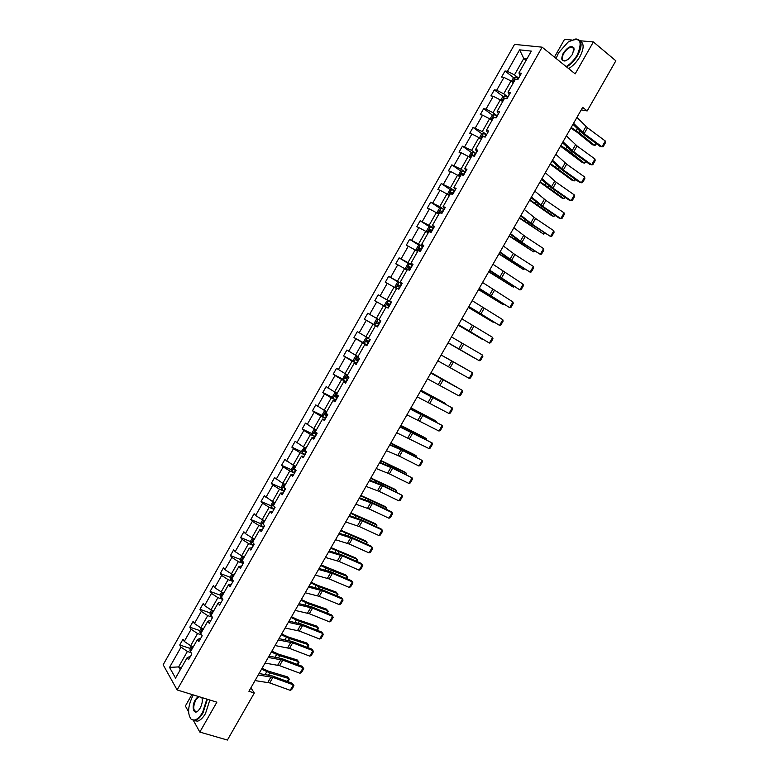 <?xml version="1.0" encoding="UTF-8"?>
<svg xmlns="http://www.w3.org/2000/svg" width="779" height="779" viewBox="0 0 779 779"><rect width="100%" height="100%" fill="white"/><g stroke="black" fill="none" stroke-linecap="round" stroke-linejoin="round"><path stroke-width="1.17" d="M191.916 694.498L185.373 706.008L188.586 711.802M514.549 44.393L163.152 664.76L177.125 689.941L542.135 47.178L514.549 44.393M571.698 40.021L564.512 39.388L554.434 57.11M193.474 720.624L199.823 732.075L227.4 740.05L254.305 693.008L250.896 687.838M542.135 47.178L575.165 73.869L593.374 41.93L580.024 40.751M593.374 41.93L615.848 60.811L587.191 110.93L582.673 107.366L248.92 691.285L254.305 693.008M191.079 652.666L187.398 651.448L178.625 666.912L169.54 667.399L181.02 647.145L179.735 644.983L189.813 648.342M181.39 667.798L178.625 666.912L180.27 669.774M187.398 651.448L181.02 647.145M201.703 634.963L197.554 633.551L190.651 645.713L184.263 641.419L182.968 639.277L179.735 644.983M184.263 641.419L191.157 629.266L189.833 627.163L199.911 630.63M212.394 617.26L207.72 615.614L200.807 627.806L194.409 623.531L193.075 621.447L189.833 627.163M194.409 623.531L201.303 611.359L199.95 609.305L210.018 612.888M222.804 599.431L217.916 597.649L210.992 609.86L204.565 605.614L203.202 603.579L199.95 609.305M204.565 605.614L211.479 593.413L210.087 591.417L220.155 595.117M232.989 581.485L228.13 579.644L221.187 591.884L214.741 587.658L213.339 585.681L210.087 591.417M214.741 587.658L221.664 575.438L220.243 573.5L230.311 577.317M243.194 563.499L238.355 561.62L231.402 573.87L224.936 569.673L223.505 567.755L220.243 573.5M224.936 569.673L231.879 557.433L230.418 555.554L240.487 559.478M253.418 545.485L248.598 543.557L241.636 555.826L235.151 551.659L233.681 549.789L230.418 555.554M235.151 551.659L242.103 539.389L240.614 537.559L250.672 541.619M263.662 527.441L258.871 525.455L251.89 537.753L245.385 533.605L243.885 531.794L240.614 537.559M245.385 533.605L252.347 521.317L250.819 519.544L260.887 523.722M273.926 509.359L269.154 507.324L262.163 519.651L255.639 515.513L254.1 513.76L250.819 519.544M255.639 515.513L262.611 503.205L261.053 501.491L271.131 505.805M284.208 491.247L279.457 489.163L272.455 501.51L264.334 495.697L261.053 501.491M265.902 497.401L272.893 485.064L271.296 483.408L281.385 487.849M294.501 473.096L289.778 470.964L282.767 483.331L274.588 477.605L271.296 483.408M276.194 479.251L283.196 466.894L281.57 465.297L291.658 469.864M304.823 454.917L300.119 452.735L293.099 465.121L284.861 459.483L281.57 465.297M286.497 461.061L293.517 448.685L291.852 447.146L301.96 451.859M315.164 436.707L310.48 434.468L303.44 446.883L295.153 441.323L291.852 447.146M296.828 442.842L303.859 430.446L302.155 428.956L312.282 433.815M325.515 418.459L320.86 416.171L313.81 428.606L305.465 423.124L302.155 428.956M307.169 424.594L314.21 412.169L312.476 410.747L322.633 415.743M335.895 400.182L331.26 397.835L324.2 410.299L315.797 404.895L312.476 410.747M317.54 406.307L324.59 393.862L322.818 392.499L332.993 397.641M346.285 381.866L341.679 379.47L334.6 391.954L326.138 386.637L322.818 392.499M327.92 387.991L334.989 375.527L333.178 374.212L343.383 379.509M356.704 363.52L352.118 361.076L345.029 373.579L336.509 368.34L333.178 374.212M338.32 369.636L345.399 357.152L343.558 355.896L353.802 361.359M367.133 345.136L362.576 342.643L355.467 355.175L346.898 350.014L343.558 355.896M348.749 351.251L355.837 338.738L353.958 337.541L364.241 343.169M377.581 326.722L373.053 324.171L365.935 336.723L357.298 331.659L353.958 337.541M359.187 332.828L366.296 320.296L364.377 319.156L374.709 324.96M386.053 307.121L383.55 305.67L376.413 318.251L367.727 313.265L364.377 319.156M369.645 314.375L376.763 301.824L374.816 300.743L378.166 294.832L388.409 300.782M396.56 288.61L394.067 287.139L386.92 299.74L378.166 294.832M380.123 295.893L387.26 283.313L385.274 282.29L388.633 276.37L398.721 282.378M407.076 270.07L404.593 268.57L397.436 281.19L388.633 276.37M390.63 277.373L397.767 264.763L395.751 263.808L399.111 257.868L409.053 263.945M417.612 251.5L415.149 249.962L407.982 262.611L399.111 257.868M401.146 258.813L408.303 246.183L406.248 245.288L409.618 239.338L419.423 245.482M428.177 232.892L425.724 231.324L418.537 243.993L409.618 239.338M411.682 240.224L418.849 227.565L416.765 226.728L420.134 220.778L429.813 226.981M438.752 214.244L436.318 212.648L429.122 225.345L420.134 220.778M422.237 221.596L429.424 208.918L427.301 208.139L430.68 202.18L440.223 208.451M449.356 195.568L446.932 193.942L439.716 206.659L430.68 202.18M432.812 202.939L440.018 190.242L437.847 189.521L441.235 183.542L450.661 189.891M459.97 176.852L457.565 175.197L450.34 187.943L441.235 183.542M443.417 184.243L450.622 171.516L448.422 170.864L451.82 164.875L461.129 171.292M470.613 158.108L468.218 156.423L460.973 169.189L451.82 164.875M454.03 165.508L461.256 152.772L459.016 152.168L462.414 146.17L471.616 152.665M481.266 139.324L478.89 137.61L471.636 150.396L462.414 146.17M464.664 146.744L471.908 133.978L469.63 133.443L473.038 127.435L482.133 133.998M491.948 120.502L489.582 118.759L482.308 131.573L473.038 127.435M475.317 127.951L482.571 115.156L480.263 114.679L483.671 108.661L492.669 115.302M502.65 101.65L500.293 99.878L493.01 112.712L485.999 109.118L483.671 108.661M485.999 109.118L493.263 96.294L490.916 95.885L494.334 89.848L503.224 96.577M513.361 82.759L511.024 80.958L503.731 93.821L496.69 90.247L494.334 89.848M496.69 90.247L503.974 77.403L501.588 77.053L505.006 71.006L513.799 77.812M526.098 60.314L523.78 58.483L514.471 74.891L507.411 71.347L505.006 71.006M507.411 71.347L519.593 49.846L531.327 51.112L518.941 72.944L521.424 73.284L517.918 79.468L515.445 79.098L508.044 92.146L510.498 92.555L506.993 98.719L504.549 98.29L497.168 111.309L499.582 111.787L496.087 117.941L493.682 117.444L486.31 130.434L488.686 130.979L485.2 137.114L482.834 136.559L475.482 149.529L477.809 150.133L474.333 156.258L472.006 155.644L464.664 168.585L466.962 169.247L463.486 175.372L461.207 174.691L453.875 187.603L456.134 188.333L452.667 194.438L450.418 193.698L443.095 206.591L445.315 207.38L441.859 213.475L439.648 212.667L432.345 225.54L434.526 226.387L431.079 232.473L428.908 231.606L421.614 244.45L423.757 245.366L420.309 251.442L418.177 250.507L410.903 263.331L413.006 264.305L409.569 270.371L407.475 269.368L400.211 282.173L402.276 283.215L398.848 289.262L396.784 288.201L389.539 300.976L391.574 302.077L388.146 308.114L386.121 307.004L378.886 319.75L380.882 320.909L377.464 326.937L375.478 325.758L368.253 338.485L370.21 339.712L366.802 345.73L364.854 344.484L357.639 357.191L359.567 358.467L356.159 364.475L354.241 363.18L347.044 375.858L348.934 377.202L345.535 383.19L343.656 381.827L336.479 394.486L338.329 395.888L334.931 401.876L333.091 400.455L325.924 413.084L327.735 414.545L324.346 420.524L322.545 419.034L315.388 431.644L317.17 433.173L313.781 439.132L312.019 437.584L304.881 450.174L306.614 451.752L303.235 457.711L301.512 456.104L294.384 468.666L296.088 470.312L292.719 476.251L291.025 474.586L283.907 487.128L285.572 488.822L282.212 494.753L280.557 493.039L273.458 505.552L275.084 507.314L271.725 513.225L270.109 511.452L263.02 523.936L264.617 525.757L261.257 531.668L259.68 529.827L252.6 542.301L254.158 544.17L250.819 550.071L249.27 548.173L242.201 560.617L243.73 562.555L240.39 568.436L238.88 566.489L231.83 578.904L233.32 580.9L229.98 586.772L228.51 584.766L221.47 597.162L222.921 599.217L219.59 605.079L218.149 603.004L211.128 615.381L212.55 617.494L209.23 623.346L207.818 621.214L200.807 633.57L202.189 635.742L198.879 641.575L197.506 639.393L190.504 651.721L191.858 653.951L188.547 659.774L187.213 657.534L175.548 678.081L169.54 667.399M197.506 639.393L200.709 638.342M193.396 646.628L190.651 645.713M197.554 633.551L191.157 629.266M207.818 621.214L210.963 620.288M203.543 628.75L200.807 627.806M207.72 615.614L201.303 611.359M218.149 603.004L221.226 602.196M213.709 610.833L210.992 609.86M217.916 597.649L211.479 593.413M228.51 584.766L231.519 584.075M223.894 592.887L221.187 591.884M228.13 579.644L221.664 575.438M238.88 566.489L241.821 565.924M234.099 574.902L231.402 573.87M238.355 561.62L231.879 557.433M249.27 548.173L252.143 547.734M244.324 556.888L241.636 555.826M248.598 543.557L242.103 539.389M259.68 529.827L262.484 529.506M254.567 538.834L251.89 537.753M258.871 525.455L252.347 521.317M270.109 511.452L272.845 511.258M264.821 520.761L262.163 519.651M269.154 507.324L262.611 503.205M280.557 493.039L283.225 492.961M275.104 502.65L272.455 501.51M279.457 489.163L272.893 485.064M291.025 474.586L293.625 474.645M285.396 484.499L282.767 483.331M289.778 470.964L283.196 466.894M301.512 456.104L304.044 456.28M295.718 466.319L293.099 465.121M300.119 452.735L293.517 448.685M312.019 437.584L314.482 437.895M306.05 448.11L303.44 446.883M310.48 434.468L303.859 430.446M322.545 419.034L324.94 419.472M316.401 429.862L313.81 428.606M320.86 416.171L314.21 412.169M333.091 400.455L335.418 401.01M326.781 411.575L324.2 410.299M331.26 397.835L324.59 393.862M343.656 381.827L345.915 382.518M337.171 393.268L334.6 391.954M341.679 379.47L334.989 375.527M354.241 363.18L356.431 363.988M347.58 374.923L345.029 373.579M352.118 361.076L345.399 357.152M364.854 344.484L366.967 345.428M358.009 356.539L355.467 355.175M362.576 342.643L355.837 338.738M375.478 325.758L377.523 326.829M368.457 338.125L365.935 336.723M373.053 324.171L366.296 320.296M378.925 319.672L376.413 318.251M383.55 305.67L376.763 301.824M389.539 300.976L391.496 302.213M388.487 300.762L385.167 306.605L384.67 304.823L386.676 301.288L388.526 300.743L391.409 302.359L386.92 299.74M394.067 287.139L387.26 283.313M400.211 282.173L402.091 283.537M401.915 283.858L397.436 281.19M404.593 268.57L397.767 264.763M410.903 263.331L412.714 264.831M412.432 265.327L407.982 262.611M415.149 249.962L408.303 246.183M421.614 244.45L423.357 246.076M422.968 246.768L418.537 243.993M425.724 231.324L418.849 227.565M432.345 225.54L434.01 227.302M433.523 228.169L429.122 225.345M436.318 212.648L429.424 208.918M443.095 206.591L444.692 208.48M444.098 209.541L439.716 206.659M446.932 193.942L440.018 190.242M453.875 187.603L455.394 189.628M454.693 190.874L450.34 187.943M457.565 175.197L450.622 171.516M464.664 168.585L466.115 170.737M465.306 172.169L460.973 169.189M468.218 156.423L461.256 152.772M475.482 149.529L476.855 151.817M475.94 153.434L471.636 150.396M478.89 137.61L471.908 133.978M486.31 130.434L487.615 132.858M486.593 134.67L482.308 131.573M489.582 118.759L482.571 115.156M497.168 111.309L498.394 113.861M497.265 115.867L493.01 112.712M500.293 99.878L493.263 96.294M508.044 92.146L509.203 94.834M507.957 97.024L503.731 93.821M511.024 80.958L503.974 77.403M518.941 72.944L520.021 75.767M199.823 732.075L216.864 702.181L177.125 689.941M581.231 109.888L587.191 110.93M518.668 78.143L514.471 74.891M526.935 58.853L523.78 58.483L519.593 49.846M187.213 657.534L190.485 656.366M576.947 117.386L587.483 127.766L605.312 141.018L601.992 146.793L603.15 146.725L605.468 142.684L605.312 141.018M573.558 123.316L584.143 133.608L601.992 146.793L600.219 146.501L582.39 133.345L572.974 124.338M570.832 128.087L576.908 132.138L592.556 144.777L594.601 145.293L578.943 132.644L571.202 127.435M511.472 81.308L513.332 78.027L515.464 77.033L518.551 78.358M515.153 79.614L514.325 81.065M596.363 143.657L595.516 145.128L594.601 145.293L595.789 143.229M566.148 66.585C570.559 63.907 574.298 59.973 577.366 54.783C583.033 40.566 579.927 36.34 568.037 42.115L558.582 52.797L556.109 58.464M573.227 39.466L576.071 38.95C582.069 39.933 582.673 45.299 577.882 55.036C574.814 60.236 571.065 64.219 566.635 66.975M572.584 54.277L567.969 59.535C561.922 62.495 560.335 60.411 563.198 53.284C567.745 46.915 571.338 45.124 573.957 47.918L572.584 54.277M574.133 50.012L573.928 48.434L571.776 47.022C568.865 47.412 566.177 49.583 563.694 53.527C561.464 58.045 561.756 60.528 564.571 60.986L565.632 60.82M580.189 40.985C584.182 43.351 584.084 48.59 579.897 56.692C576.83 61.892 573.081 65.864 568.651 68.61M193.319 694.926L192.929 695.589C187.866 706.086 187.281 713.973 191.176 719.26C194.633 721.422 198.441 719.163 202.598 712.473L206.854 699.094M207.389 699.26L203.056 712.795C200.573 717.04 197.954 719.592 195.198 720.458L191.176 719.26M201.858 697.556C202.793 700.594 202.219 704.138 200.135 708.179L198.518 710.429C193.718 715.862 191.059 706.738 195.305 699.737L198.187 696.426M198.937 696.66L195.753 700.048C192.783 707.089 193.104 710.954 196.697 711.636L197.856 711.061M209.824 700.009L205.5 713.525C203.017 717.761 200.398 720.312 197.652 721.179L194.039 720.643M202.073 698.208L201.771 697.536M566.382 135.867L577.064 145.975L594.981 159.033L591.67 164.797L592.829 164.7L595.146 160.669L594.981 159.033M563.003 141.788L573.724 151.808L591.67 164.797L589.917 164.457L572 151.496L562.457 142.723M555.836 154.31L566.654 164.155L584.659 177.008L581.358 182.773L582.536 182.646L584.844 178.625L584.659 177.008M552.467 160.221L563.324 169.968L581.358 182.773L579.644 182.383L561.63 169.618L551.97 161.078M560.5 146.16L582.351 162.568L584.377 163.132L568.602 150.717L560.841 145.566M500.741 100.218L502.669 96.82L504.773 95.866L507.85 97.219M504.451 98.466L503.633 99.916M586.042 161.652L584.377 163.132L585.467 161.243M550.188 164.203L572.176 180.338L574.172 180.942L550.49 163.668M490.04 119.099L492.026 115.584L494.061 114.688L497.168 116.042M494.548 117.619L493.35 117.123L492.961 118.72M575.739 179.628L574.172 180.942L575.165 179.209M545.319 172.724L556.274 182.296L574.366 194.964L571.065 200.709L572.263 200.554L574.561 196.542L574.366 194.964M541.95 178.625L552.944 188.109L571.065 200.709L569.381 200.281L551.279 187.71L541.502 179.394M539.886 182.218L562.01 198.07L563.986 198.713L540.168 181.731M479.397 137.971L481.403 134.309L483.467 133.433L486.495 134.825M485.2 137.114L482.688 135.887L482.308 137.493M565.457 197.564L563.986 198.713L564.882 197.155M534.813 191.108L545.904 200.407L564.093 212.881L560.802 218.617L562 218.441L564.298 214.429L564.093 212.881M531.444 196.99L542.583 206.201L560.802 218.617L559.127 218.149L540.947 205.763L531.054 197.681M529.613 200.193L551.863 215.783L553.811 216.455L529.866 199.765M468.9 156.9L470.798 152.996L472.834 152.158L475.852 153.58M474.557 155.858L472.045 154.622L471.675 156.228M473.398 155.586L474.421 156.102M555.193 215.462L553.811 216.455L554.609 215.072M524.325 209.454L535.562 218.49L553.83 230.759L550.549 236.485L551.766 236.29L554.054 232.288L553.83 230.759M520.966 215.325L532.242 224.274L550.549 236.485L530.635 223.787L520.625 215.929M519.359 218.139L543.664 234.167L519.574 217.76M458.403 175.781L460.214 171.653L462.229 170.854L465.229 172.295M463.943 174.574L461.421 173.318L461.061 174.934M461.421 173.318L463.817 174.788M544.949 233.34L543.664 234.167L544.365 232.95M513.858 227.76L525.231 236.534L543.586 248.618L540.305 254.334L541.541 254.11L543.83 250.117L543.586 248.618M510.508 233.622L521.92 242.308L540.305 254.334L520.333 241.782L510.206 234.148M509.115 236.056L533.527 251.851L509.3 235.735M447.915 194.604L447.623 193.854L449.658 190.271L451.645 189.511L454.624 190.982M453.339 193.26L450.817 191.985L450.155 193.455L451.148 193.942M451.207 193.971L452.18 192.91L453.232 193.445M534.725 251.179L533.527 251.851L534.131 250.799M503.409 246.037L514.919 254.548L533.362 266.437L530.09 272.144L531.336 271.9L533.625 267.908L533.362 266.437M500.069 251.89L511.618 260.313L530.09 272.144L510.06 259.738L499.816 252.338M498.891 253.944L523.41 269.505L499.057 253.662M437.428 213.378L437.087 212.433L439.113 208.86L441.08 208.139L444.04 209.629M442.754 211.898L440.232 210.612L439.58 212.092L441.936 213.339M440.661 212.628L441.605 211.518L442.667 212.054M524.51 268.989L523.41 269.505L523.916 268.609M492.98 264.285L523.157 284.228L519.895 289.924L521.151 289.652L523.43 285.669L523.157 284.228M489.64 270.128L519.895 289.924L489.436 270.488M488.686 271.793L513.312 287.12L488.822 271.569M426.95 232.113L426.561 230.983L428.586 227.419L430.524 226.728L433.475 228.247M432.189 230.516L429.667 229.211L429.034 230.681L431.381 231.938M430.135 231.246L431.05 230.097L432.121 230.642M514.296 286.75L513.312 287.12L513.721 286.399M482.571 282.495L512.971 301.989L509.709 307.666L510.975 307.374L513.264 303.401L512.971 301.989M479.241 288.327L509.709 307.666L479.085 288.6M478.501 289.613L503.224 304.706L478.608 289.437M416.492 250.799L416.064 249.494L418.08 245.93L419.998 245.278L422.929 246.826M421.643 249.085L419.121 247.771L418.498 249.241L420.835 250.517M419.628 249.845L420.504 248.637L421.595 249.192M503.984 304.414L503.224 304.706L503.546 304.151M472.181 300.675L502.806 319.711L499.553 325.388L500.829 325.067L503.107 321.104L502.806 319.711M468.861 306.498L499.553 325.388L468.744 306.692M468.335 307.403L493.165 322.263L468.403 307.286M406.034 269.437L405.577 267.966L407.592 264.422L409.491 263.808L412.403 265.376M411.127 267.625L408.605 266.301L407.992 267.772L410.319 269.057M409.16 268.404L409.988 267.148L411.078 267.703M461.811 318.825L492.649 337.404L489.407 343.072L490.702 342.731L492.971 338.768L492.649 337.404M458.49 324.629L489.407 343.072L458.422 324.746M458.188 325.164L483.116 339.79L458.227 325.086M395.596 288.045L395.119 286.409L397.124 282.865L399.004 282.29L401.896 283.887M400.62 286.136L398.098 284.793L397.494 286.263L399.812 287.558M398.721 286.945L399.491 285.62L400.591 286.185M451.46 336.937L482.522 355.068L479.28 360.726L480.585 360.365L482.853 356.412L482.522 355.068M448.139 342.731L479.28 360.726L448.129 342.77M448.052 342.887L473.087 357.288L448.071 342.867M390.133 304.608L387.611 303.245L387.017 304.725L389.325 306.03M388.341 305.465L389.003 304.053L390.123 304.628M441.128 355.02L472.405 372.703L441.138 354.99M437.817 360.804L469.172 378.351L472.405 372.703L472.746 374.017L470.487 377.961L469.172 378.351M378.049 319.176L376.247 319.663L374.241 323.197L374.728 325.057L377.591 326.713M446.27 357.824L466.28 369.158L446.25 357.873M378.487 324.259L378.545 322.467L377.143 321.669L376.569 323.149L378.487 324.259L377.221 326.498M379.665 323.051L377.143 321.669M430.806 373.063L462.307 390.308L430.865 372.966M427.505 378.837L459.074 395.946L462.307 390.308L462.668 391.594L460.408 395.528L459.074 395.946M367.493 337.589L365.838 338.018L363.842 341.543L364.309 343.442L367.143 345.107M456.163 386.803L431.04 372.654M456.319 386.89L431.079 372.586M369.217 341.455L366.705 340.063L366.13 341.543L368.418 342.867M368.438 342.828L367.61 342.351L368.107 340.842M420.514 391.077L452.229 407.875L420.611 390.892M417.213 396.842L449.006 413.503L452.229 407.875L452.599 409.131L450.35 413.065L449.006 413.503M356.957 355.974L355.448 356.334L353.452 359.849L353.9 361.777L356.724 363.472M446.094 404.379L420.933 390.347M446.377 404.535L444.605 402.928L421.001 390.23M358.798 359.83L356.276 358.418L355.711 359.898L357.989 361.242M358.028 361.174L357.201 360.696L357.123 359.46M410.231 409.063L442.17 425.422L410.387 408.8M406.94 414.817L438.947 431.03L442.17 425.422L442.55 426.649L440.301 430.573L438.947 431.03M346.421 374.309L345.078 374.611L343.081 378.127L343.51 380.084L346.314 381.807M436.036 421.926L436.337 421.4L410.835 408.011M436.464 422.15L434.663 420.28L410.932 407.845M348.388 378.166L345.866 376.744L345.311 378.224L347.59 379.577M347.638 379.48L346.811 379.003L346.713 377.796M399.978 427.009L432.121 442.93L400.172 426.668M396.686 432.764L428.908 448.529L432.121 442.93L432.52 444.127L430.281 448.052L428.908 448.529M335.905 392.616L334.727 392.859L332.74 396.365L333.139 398.361L335.934 400.104M425.996 439.444L426.386 438.752L400.757 425.636M426.571 439.736L426.386 438.752L424.74 437.594L400.883 425.422M337.998 396.472L335.486 395.031L334.941 396.511L337.2 397.874M337.268 397.757L336.314 396.102M389.734 444.936L402.714 450.583L422.101 460.408L401.428 449.551L389.977 444.507M386.452 450.671L399.471 456.241L418.888 465.998L422.101 460.408L422.51 461.587L420.271 465.491L418.888 465.998M325.388 410.893L324.395 411.078L322.409 414.574L322.798 416.599L325.564 418.372M415.976 456.922L416.463 456.075L390.698 443.232M416.59 457.234L416.463 456.075L414.827 454.878L390.854 442.969M327.628 414.74L325.116 413.289L324.58 414.769L326.829 416.142M326.917 415.996L325.953 414.37M379.509 462.814L392.616 468.218L412.091 477.858L391.36 467.147L379.792 462.317M376.238 468.539L389.383 473.856L408.887 483.438L412.091 477.858L412.519 479.007L410.28 482.912L408.887 483.438M314.882 429.122L314.073 429.258L312.097 432.754L312.467 434.809L315.222 436.6M405.966 474.372L406.55 473.369L380.658 460.798M406.589 474.684L406.55 473.369L404.944 472.132L380.843 460.486M316.245 432.374L314.765 431.508L314.239 432.988L316.478 434.38M316.576 434.205L315.602 432.598M369.304 480.672L382.547 485.814L402.1 495.269L381.311 484.704L369.636 480.088M366.042 486.388L379.315 491.452L398.897 500.848L402.1 495.269L402.539 496.398L400.309 500.293L398.897 500.848M304.375 447.321L301.804 450.895L302.155 452.979L304.891 454.8M395.985 491.792L396.647 490.624L370.638 478.335M396.608 492.104L396.647 490.624L395.07 489.358L370.843 477.975M304.988 449.98L304.433 449.697L303.917 451.177L306.147 452.58M306.264 452.375L305.193 450.973M359.119 498.492L372.489 503.39L392.119 512.66L390.883 511.491L371.281 502.231L359.499 497.83M355.857 504.198L369.265 509.008L388.935 518.22L392.119 512.66L392.577 513.76L390.347 517.645L388.935 518.22M293.868 465.472L291.531 469.007L291.862 471.12L294.579 472.96M386.014 509.184L386.774 507.859L360.628 495.843M386.647 509.485L386.774 507.859L385.216 506.554L360.872 495.434M294.676 468.14L294.121 467.858L293.615 469.338L295.835 470.75M295.962 470.526L293.615 469.338M348.953 516.282L362.449 520.927L382.168 530.012L380.95 528.805L361.271 519.729L349.372 515.542M345.691 521.979L359.236 526.536L378.983 535.572L382.168 530.012L382.635 531.083L380.405 534.969L378.983 535.572M283.352 483.593L281.277 487.079L281.579 489.231L284.286 491.091M376.062 526.546L376.909 525.065L350.647 513.322M376.695 526.838L376.909 525.065L375.371 523.722L350.91 512.855M284.393 486.271L283.838 485.979L283.332 487.459L285.542 488.881M284.958 488.19L283.332 487.459M338.797 534.043L352.429 538.435L372.226 547.335L371.038 546.089L351.271 537.189L339.264 533.226M335.554 539.72L349.216 544.034L369.051 552.886L372.226 547.335L372.713 548.387L370.492 552.262L369.051 552.886M272.962 501.725L271.034 505.123L271.316 507.256L274.023 509.193M366.13 543.878L367.065 542.233L340.676 530.762M366.763 544.161L367.065 542.233L365.555 540.86L340.968 530.256M274.12 504.373L273.565 504.062L273.069 505.552L274.198 506.35M328.67 551.766L342.419 555.914L362.303 564.639L361.144 563.344L341.299 554.629L329.176 550.87M325.427 557.443L339.225 561.503L359.129 570.17L362.303 564.639L362.81 565.661L360.589 569.527L359.129 570.17M262.679 519.866L260.819 523.137L261.082 525.289L263.769 527.256M356.207 561.182L357.24 559.38L330.715 548.182M356.85 561.455L357.542 560.257L355.75 557.968L331.036 547.618M263.877 522.436L263.312 522.125L263.088 523.819M318.553 569.459L332.438 573.354L352.4 581.903L351.261 580.569L331.338 572.029L319.108 568.495M315.32 575.126L329.244 578.943L349.235 587.424L352.4 581.903L352.916 582.896L350.696 586.762L349.235 587.424M252.406 537.968L250.624 541.113L250.867 543.304L253.526 545.29M346.314 578.446L347.434 576.489L329.011 569.507L320.782 565.564M346.947 578.719L347.746 577.346L345.964 575.048L321.133 564.95M253.642 540.46L253.078 540.149L252.854 541.853M308.465 587.123L322.467 590.774L342.517 599.139L341.406 597.766L321.396 589.411L309.059 586.081M305.232 592.78L319.283 596.344L339.352 604.65L342.517 599.139L343.042 600.103L340.832 603.968L339.352 604.65M242.152 556.031L240.438 559.059L240.662 561.279L243.311 563.285M336.431 595.692L337.638 593.579L319.117 586.811L310.87 582.916M337.073 595.954L337.959 594.396L336.187 592.089L317.686 585.331L311.24 582.254M243.428 558.465L242.863 558.134L242.649 559.848M298.386 604.757L312.515 608.156L332.643 616.335L331.562 614.933L311.464 606.753L299.029 603.628M295.153 610.395L309.331 613.716L329.488 621.846L332.643 616.335L333.188 617.289L330.978 621.136L329.488 621.846M231.918 574.074L230.272 576.966L230.487 579.284L233.116 581.251M326.567 612.898L327.862 610.629L309.234 604.085L300.967 600.239M327.209 613.161L328.202 611.427L326.44 609.11L307.832 602.566L301.366 599.528M233.233 576.431L232.658 576.09L232.454 577.804M288.327 622.353L302.583 625.508L322.798 633.512L321.727 632.071L301.561 624.067L289.009 621.155M285.104 627.991L299.409 631.068L319.643 639.014L322.798 633.512L323.343 634.437L321.143 638.283L319.643 639.014M221.703 592.079L220.136 594.854L220.321 597.133L222.882 599.148M316.712 630.075L318.105 627.65L299.37 621.33L291.083 617.523M317.365 630.338L318.455 628.429L316.702 626.102L297.987 619.772L291.512 616.773M223.057 594.358L222.482 594.017L222.278 595.74M278.278 639.919L292.67 642.831L312.963 650.66L311.921 649.17L291.667 641.351L279.009 638.644M275.065 645.548L289.496 648.381L309.808 656.152L312.963 650.66L313.528 651.556L311.327 655.392L309.808 656.152M211.508 610.045L210.009 612.693L210.184 615.069L211.937 616.588M306.887 647.222L308.357 644.652L289.525 638.546L281.219 634.788M307.539 647.476L308.727 645.392L306.984 643.064L288.162 636.949L281.677 633.989M212.901 612.255L212.326 611.914L212.122 613.638M268.258 657.457L282.777 660.125L303.138 667.778L302.125 666.249L281.794 658.596L269.028 656.103M265.045 663.075L279.603 665.665L300.003 673.251L303.138 667.778L303.722 668.645L301.522 672.481L300.003 673.251M302.125 666.249L303.722 668.645M201.333 627.981L199.901 630.513L200.057 632.918L201.021 633.902M297.072 664.351L298.639 661.614L279.69 655.723L271.365 652.023M297.724 664.594L299.019 662.335L297.276 659.988L278.356 654.097L271.852 651.166M202.764 630.123L202.189 629.773L201.985 631.496M258.248 674.965L272.893 677.389L293.342 684.858L292.349 683.29L271.939 675.821L259.066 673.533M255.045 680.573L269.729 682.91L290.207 690.33L293.342 684.858L293.936 685.705L291.736 689.532L290.207 690.33M292.349 683.29L293.936 685.705M191.176 645.888L189.813 648.294L190.631 651.507M287.276 681.44L288.931 678.558L269.875 672.881L261.54 669.219M287.928 681.674L289.321 679.239L287.587 676.893L268.57 671.216L262.046 668.324M192.647 647.962L192.062 647.602L191.868 649.335M585.993 126.5L582.643 132.352M587.483 127.766L584.143 133.608M515.406 77.063L512.533 82.126M518.171 78.143L517.46 79.4M578.943 132.644L579.81 131.125M576.187 130.668L577.327 128.662M575.554 144.738L572.214 150.581M577.064 145.975L573.724 151.808M565.135 162.938L561.805 168.77M566.654 164.155L563.324 169.968M504.724 95.895L501.812 101.027M507.47 97.005L506.535 98.641M568.602 150.717L569.4 149.325M565.836 148.77L566.878 146.929M494.061 114.688L491.111 119.888M496.788 115.828L495.639 117.843M558.28 168.761L559.001 167.495M555.495 166.842L556.459 165.167M554.745 181.108L551.415 186.921M556.274 182.296L552.944 188.109M483.408 133.452L480.429 138.711M486.125 134.611L484.82 136.9M547.978 186.775L548.63 185.636M545.183 184.876L546.04 183.367M484.11 136.861L482.805 135.916M544.365 199.249L541.045 205.052M545.904 200.407L542.583 206.201M472.785 152.178L469.766 157.504M475.482 153.366L474.187 155.644M537.685 204.76L538.27 203.738M534.881 202.881L535.65 201.537M473.574 155.644L472.171 154.651M534.005 217.351L530.684 223.145M535.562 218.49L532.242 224.274M462.181 170.874L459.123 176.268M464.859 172.081L463.563 174.36M527.422 222.706L527.938 221.811M524.608 220.856L525.28 219.678M462.969 174.33L461.558 173.357M523.663 235.424L520.353 241.208M525.231 236.534L521.92 242.308M451.596 189.531L448.5 194.993M454.254 190.767L452.959 193.046M517.168 240.623L517.616 239.844M514.344 238.802L514.929 237.78M452.385 192.978L450.973 192.023M513.342 253.457L510.031 259.232M514.919 254.548L511.618 260.313M441.031 208.149L437.895 213.68M443.67 209.415L442.375 211.684M506.944 258.501L507.314 257.849M504.101 256.71L504.597 255.853M441.82 211.596L440.398 210.661M503.03 271.462L499.738 277.227M504.626 272.523L501.335 278.278M430.475 226.738L427.311 232.337M431.001 231.733L430.67 232.317M433.105 228.033L431.819 230.302M496.729 276.36L497.031 275.824M493.876 274.588L494.276 273.887M431.274 230.175L429.842 229.26M492.747 289.437L489.455 295.192M494.353 290.479L491.062 296.224M419.949 245.297L416.746 250.955M420.465 250.302L419.91 251.266M422.559 246.612L421.273 248.871M483.671 292.437L483.983 291.891M420.748 248.715L419.306 247.819M482.483 307.384L479.192 313.129M484.1 308.396L480.818 314.132M409.442 263.818L406.2 269.534M409.939 268.843L409.179 270.186M412.033 265.162L410.747 267.421M410.251 267.236L408.8 266.35M472.23 325.291L468.948 331.026M473.856 326.274L470.584 332M398.955 282.31L395.674 288.094M399.432 287.344L398.459 289.067M401.526 283.673L400.24 285.922M399.763 285.708L398.303 284.841M461.996 343.169L458.724 348.895M463.641 344.133L460.37 349.849M388.955 305.816L387.767 307.909M391.039 302.155L389.763 304.394M389.296 304.151L387.825 303.304M451.791 361.018L448.519 366.734M453.436 361.953L450.174 367.659M378.029 319.176L374.718 325.018M380.512 320.695L379.295 322.837M378.039 323.976L376.569 323.149M441.596 378.828L438.324 384.534M443.261 379.743L439.999 385.439M367.561 337.628L364.299 343.393M368.048 342.663L366.773 344.893M369.85 339.478L368.847 341.241M367.61 342.351L366.13 341.543M431.42 396.618L428.158 402.305M433.095 397.494L429.842 403.181M357.113 356.052L353.89 361.729M357.619 361.028L356.354 363.257M359.207 358.233L358.418 359.616M357.201 360.696L355.711 359.898M421.254 414.36L418.002 420.047M422.948 415.226L419.696 420.903M346.674 374.446L343.5 380.035M347.21 379.363L345.944 381.593M348.583 376.948L348.009 377.951M415.665 411.341L415.957 410.835M346.811 379.003L345.311 378.224M411.117 432.082L407.875 437.759M412.821 432.92L409.579 438.587M336.255 392.801L333.13 398.312M336.83 397.66L335.564 399.89M337.979 395.625L337.619 396.258M408.547 430.485L408.839 429.979M405.508 429.102L405.888 428.431M336.44 397.271L334.941 396.511M400.99 449.775L397.757 455.433M402.714 450.583L399.471 456.241M325.865 411.127L322.788 416.551M326.459 415.937L325.194 418.157M398.439 448.159L398.799 447.526M395.372 446.834L395.839 446.007M326.089 415.519L324.58 414.769M390.892 467.429L387.66 473.077M392.616 468.218L389.383 473.856M315.485 429.414L312.457 434.76M316.108 434.166L314.852 436.386M388.351 465.793L388.779 465.044M385.245 464.527L385.809 463.554M315.758 433.718L314.239 432.988M380.804 485.054L377.572 490.692M382.547 485.814L379.315 491.452M305.125 447.672L302.145 452.93M305.777 452.365L304.521 454.585M378.282 483.389L378.769 482.532M375.147 482.191L375.79 481.062M305.446 451.898L303.917 451.177M370.736 502.65L367.513 508.278M372.489 503.39L369.265 509.008M294.783 465.891L291.852 471.071M295.465 470.535L294.209 472.746M368.233 500.965L368.788 499.991M365.059 499.826L365.799 498.541M360.687 520.206L357.464 525.835M362.449 520.927L359.236 526.536M284.462 484.08L281.579 489.183M285.172 488.676L283.916 490.877M358.194 518.502L358.817 517.422M354.99 517.431L355.818 516M350.657 537.744L347.444 543.352M352.429 538.435L349.216 544.034M274.159 502.241L271.316 507.256M274.783 506.983L273.653 508.979M348.174 536.02L348.865 534.813M344.941 535.007L345.857 533.411M273.711 505.824L273.069 505.552M340.637 555.242L337.434 560.841M342.419 555.914L339.225 561.503M263.877 520.362L261.082 525.289M264.315 525.416L263.399 527.042M338.174 553.499L338.933 552.175M334.912 552.545L335.905 550.802M330.637 572.711L327.443 578.3M332.438 573.354L329.244 578.943M253.613 538.455L250.867 543.304M253.866 543.82L253.165 545.076M328.193 570.949L329.011 569.507M324.901 570.053L325.982 568.164M320.656 590.151L317.462 595.731M322.467 590.774L319.283 596.344M243.369 556.508L240.662 561.279M243.447 562.195L242.941 563.071M318.231 588.359L319.117 586.811M314.901 587.532L316.07 585.487M310.694 607.562L307.51 613.131M312.515 608.156L309.331 613.716M233.145 574.532L230.487 579.225M233.038 580.53L232.746 581.037M308.28 605.75L309.234 604.085M304.92 604.981L306.176 602.79M300.752 624.933L297.568 630.493M302.583 625.508L299.409 631.068M222.94 592.527L220.321 597.133M298.357 623.103L299.37 621.33M294.959 622.402L296.302 620.055M290.83 642.286L287.646 647.836M292.67 642.831L289.496 648.381M212.745 610.483L210.184 615.011M288.444 640.435L289.525 638.546M285.017 639.783L286.448 637.29M280.917 659.599L277.743 665.139M282.777 660.125L279.603 665.665M202.579 628.41L200.057 632.86M278.551 657.729L279.69 655.723M275.094 657.135L276.603 654.496M271.024 676.883L267.859 682.414M272.893 677.389L269.729 682.91M192.423 646.307L189.949 650.669M268.667 674.994L269.875 672.881M265.181 674.468L266.778 671.673M571.776 47.022L574.162 48.989M573.928 48.434L573.957 47.918M197.652 721.179L195.198 720.458M483.993 136.831L482.688 135.887M473.398 155.576L472.045 154.622M452.18 192.91L450.817 191.985M441.605 211.518L440.232 210.612M431.05 230.087L429.667 229.211M420.504 248.637L419.121 247.771M409.988 267.139L408.605 266.301M399.491 285.62L398.098 284.793M389.003 304.053L387.611 303.245M368.107 340.832L366.705 340.063M357.405 359.022L356.276 358.418M346.674 377.163L345.866 376.744M336.129 395.362L335.486 395.031M325.671 413.561L325.116 413.289M315.261 431.751L314.765 431.508"/></g></svg>
